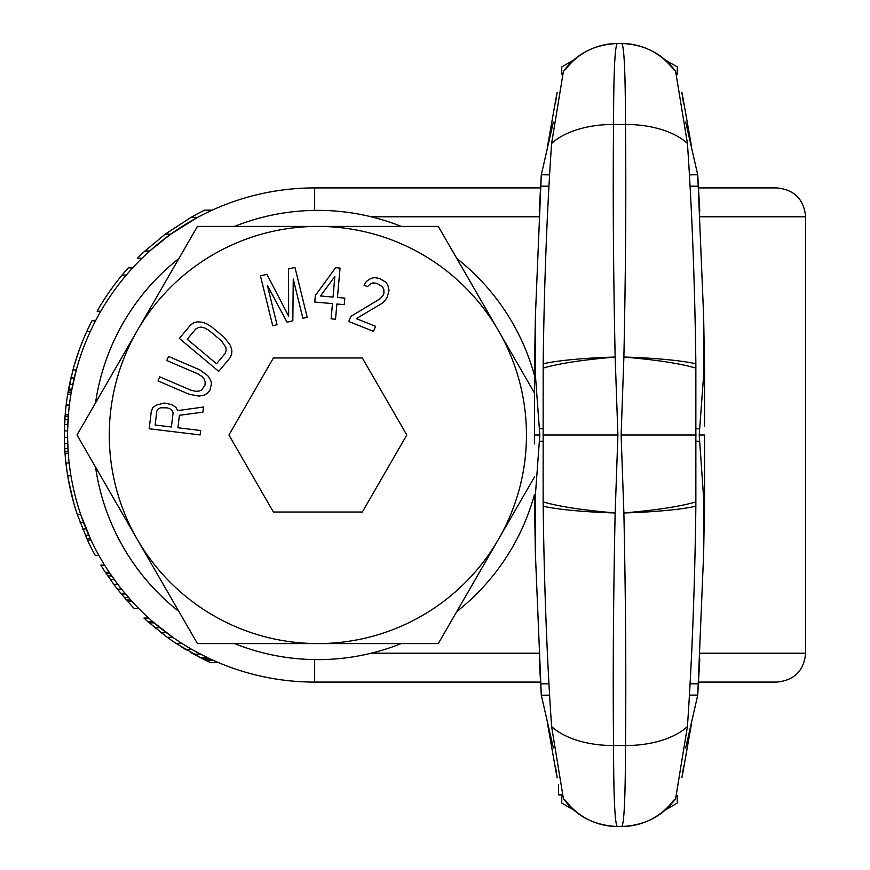 <?xml version="1.0" encoding="UTF-8"?>
<svg xmlns="http://www.w3.org/2000/svg" width="870" height="870" viewBox="0 0 870 870"><rect width="100%" height="100%" fill="white"/><g stroke="black" fill="none" stroke-linecap="round" stroke-linejoin="round"><path stroke-width="1.3" d="M760.717 187.909L698.827 187.909L698.371 185.31L698.827 187.909L776.758 187.909L698.523 187.909M698.523 682.091L776.758 682.091C794.299 680.383 803.923 670.759 805.642 653.218L805.642 216.782L700.067 216.782M540.509 187.909L314.657 187.909A247.091 247.091 0 0 0 67.566 435A247.091 247.091 0 0 0 314.657 682.091L540.509 682.091M212.28 210.116L204.765 210.116A250.299 250.299 0 0 0 191.074 217.337L197.708 217.337L170.694 234.182L149.705 251.028L144.931 251.028A250.299 250.299 0 0 0 137.427 258.249L141.995 258.249M74.961 374.97L74.646 376.286M74.668 376.177L74.091 378.602M95.526 320.823L91.915 320.823A250.299 250.299 0 0 0 72.96 369.924L76.288 369.924L71.438 391.446M72.166 387.52L71.851 389.173L68.589 389.173L68.295 390.782L71.557 390.782L70.948 394.23L71.557 390.782M67.719 394.132L67.697 394.23A250.299 250.299 0 0 0 66.153 405.061L69.382 405.061L66.131 405.224A250.299 250.299 0 0 0 65.163 414.849L64.391 430.889A250.299 250.299 0 0 0 64.369 437.305L65 452.965M67.98 420.645L67.914 421.906M73.276 382.191L72.058 388.085M104.596 565.108L100.833 565.108A250.299 250.299 0 0 0 105.39 572.329L109.239 572.329L117.82 584.368L113.807 584.368A250.299 250.299 0 0 0 117.472 589.175L127.509 601.213A250.299 250.299 0 0 0 134.176 608.434L138.656 608.434M117.472 589.175L121.561 589.175L131.827 601.213L127.509 601.213M161.483 628.89L164.441 631.185M160.58 632.262L166.17 632.501L172.793 637.308L152.761 621.669L147.911 621.669L167.279 637.308A250.299 250.299 0 0 0 175.914 643.332L202.906 658.971L210.301 658.971L218.424 662.581L210.464 662.581L205.353 660.178L212.922 660.178M175.914 643.332L181.786 643.332L187.518 646.867M192.966 650.053L197.175 652.38M185.397 649.346L191.726 649.346L204.831 656.339M157.024 625.28L158.753 626.694M191.726 649.346L192.749 649.933M195.598 651.521L200.165 653.968M201.59 654.708L202.873 655.36M193.738 654.164L200.535 654.164L210.301 658.971M67.914 448.159L68.251 453.357L65.032 453.357A250.299 250.299 0 0 0 77.256 514.322L87.446 539.998A250.299 250.299 0 0 0 95.265 555.484L98.93 555.484M71.079 377.384L70.948 377.939L74.244 377.939L72.808 384.366L69.535 384.366L68.589 389.173M65.163 414.849L68.393 414.849L67.599 430.889L64.391 430.889M64.369 437.305L67.577 437.305L68.132 451.747L64.913 451.747L65.032 453.357M77.278 514.387L80.649 514.322L90.98 539.998L87.446 539.998M67.925 421.678L67.588 431.313M75.853 371.523L73.504 381.158M80.649 514.322L83.52 522.348L80.17 522.565M84.27 524.316L86.717 530.374M534.474 494.497A224.634 224.634 0 0 1 456.826 611.501M401.244 643.582A224.634 224.634 0 0 1 234.498 643.582M178.916 611.501A224.634 224.634 0 0 1 95.537 467.092M534.474 375.503A224.634 224.634 0 0 0 456.826 258.499M401.244 226.417A224.634 224.634 0 0 0 234.498 226.417M178.916 258.499A224.634 224.634 0 0 0 95.537 402.908M191.074 217.337L165.246 234.182L144.931 251.028M132.653 267.873L128.325 267.873A250.299 250.299 0 0 0 97.114 311.199L100.822 311.199M79.333 349.707L74.244 365.346M76.843 356.928L76.451 358.125M66.142 405.126L65.283 413.478M65.5 411.075L64.761 420.797M68.023 392.283L67.697 394.23L70.948 394.23M68.338 479.446L73.635 502.534M70.861 491.702L71.438 494.106M70.057 488.092L70.448 489.897M105.39 572.329L113.807 584.368M159.612 631.5L161.7 633.132M154.74 627.553L155.491 628.173M148.694 618.059L143.952 618.059A250.299 250.299 0 0 0 147.911 621.669M198.034 656.469L205.353 660.178M190.78 652.5L195.946 655.36M181.547 646.975L186.408 649.955M167.257 637.297L172.793 637.308M64.478 442.971L64.543 444.548M64.924 418.068L64.358 433.119M64.358 436.729L64.38 438.534M65.087 415.893L65.043 416.502M65.533 410.814L65.413 411.967M72.96 369.924L68.012 392.381L71.264 392.381M70.948 377.939L69.535 384.366M71.329 376.34L70.22 381.158M86.043 528.764L82.781 529.254M165.246 234.182L170.694 234.182M122.094 275.094L126.28 275.094M126.444 600.006L130.739 600.006M124.366 597.603L128.608 597.603M121.332 593.992L125.508 593.992M110.316 579.55L114.253 579.55M107.804 575.94L111.697 575.94M106.183 573.537L110.055 573.537M200.535 657.774L207.756 657.774M154.893 627.683L159.971 627.683M149.259 622.876L154.164 622.876M86.793 331.416L90.328 331.416M65.924 462.981L69.154 462.981M64.717 448.539L67.936 448.539M64.51 443.733L67.719 443.733M64.576 424.473L67.784 424.473M64.826 419.666L68.045 419.666M65.043 416.447L68.262 416.447M67.708 475.814L70.959 475.814M86.706 538.399L90.241 538.399M85.282 535.18L88.783 535.18M534.474 496.389L535.159 498.075L539.813 435L535.159 371.925L534.474 373.317L534.474 443.896M534.474 373.611L534.474 426.104M535.159 371.925L535.387 316.343L541.292 174.87L553.353 122.05M553.353 747.95L541.292 695.13L535.387 553.657L535.159 498.075M557.181 92.383A64.184 64.184 0 0 0 556.474 95.624L555.473 103.497M549.601 174.87L541.292 174.761L539.248 211.051M542.902 435L617.907 435L615.155 357.059C613.361 272.31 612.828 194.782 613.557 124.475C613.622 72.145 614.905 45.153 617.406 43.5C594.351 44.479 576.353 53.766 563.412 71.362L551.602 143.474C546.991 210.507 544.185 283.957 543.174 363.812L543.13 501.914C558.834 506.503 582.835 510.179 615.155 512.941C613.361 597.69 612.828 675.218 613.557 745.525C613.622 797.855 614.905 824.847 617.406 826.5L621.615 826.5L617.406 826.5C594.351 825.521 576.353 816.234 563.412 798.638L551.602 726.526A71.449 38.4 -0.4 0 0 613.557 745.525L625.476 745.525C625.41 797.855 624.127 824.847 621.615 826.5C644.681 825.521 662.679 816.234 675.62 798.638L687.43 726.526C692.041 659.493 694.847 586.043 695.859 506.188L695.859 363.812C694.847 283.892 692.031 210.453 687.43 143.474L675.62 71.362C662.679 53.766 644.681 44.479 621.615 43.5L617.406 43.5L621.615 43.5A65.011 64.826 122.6 0 1 673.674 69.785M617.907 435L615.155 512.941M534.474 435L539.813 435M543.13 368.086C558.834 363.497 582.835 359.821 615.155 357.059M543.13 501.914L543.174 506.188C544.185 586.108 546.991 659.547 551.602 726.526M543.174 506.188A80.584 8.493 1.7 0 0 615.155 512.963M539.248 658.949L541.292 695.239L549.601 695.13M695.902 368.086C680.199 363.497 656.197 359.821 623.877 357.059L621.126 435L623.877 512.941C625.671 597.69 626.204 675.218 625.476 745.525A71.449 38.4 -179.6 0 0 687.43 726.526M623.877 357.059C625.671 272.31 626.204 194.782 625.476 124.475C625.41 72.145 624.127 45.153 621.615 43.5M543.174 363.812A80.584 8.493 -1.7 0 1 615.155 357.037M551.602 143.474A71.449 38.4 0.4 0 1 613.557 124.475L625.476 124.475A71.449 38.4 179.6 0 1 687.43 143.474M565.348 69.785A65.011 64.826 57.4 0 1 617.406 43.5M557.181 92.427L556.789 94.08M556.735 94.33L555.441 103.748M556.637 95.624L556.909 93.96M573.819 59.954L561.748 66.925L561.748 74.461M681.852 92.427L683.559 103.497M685.68 122.05L697.74 174.87L703.645 316.343L703.873 371.925L699.219 435L703.993 503.088L703.645 553.657L697.74 695.13L699.784 658.949M699.784 211.051L697.74 174.761L689.432 174.87M621.126 435L696.13 435M699.219 435L704.559 435L704.559 496.389L704.559 443.896M703.873 371.925L704.559 373.317L704.559 426.104M695.902 501.914C680.199 506.503 656.197 510.179 623.877 512.941M704.559 435L704.559 496.683L703.873 498.075M695.859 506.188A80.584 8.493 178.3 0 1 623.877 512.963M689.432 695.13L697.74 695.13L685.68 747.95M673.674 800.215A65.011 64.826 -122.6 0 1 621.615 826.5M681.852 777.573L682.232 775.92M682.297 775.67L683.592 766.252M681.852 777.617A64.184 64.184 0 0 0 682.558 774.376L683.559 766.503M682.395 774.376L682.123 776.04M665.213 810.046L677.273 803.075L677.273 795.539M557.181 777.573L555.473 766.503M565.348 800.215A65.011 64.826 -57.4 0 0 617.406 826.5M556.735 775.67L555.441 766.252M557.181 777.617A64.184 64.184 0 0 1 556.474 774.376L556.637 774.376M573.819 810.046L561.748 803.075L561.748 795.539M561.422 794.723L558.54 794.886L558.54 784.544M554.44 762.892L550.753 741.969M540.661 684.69L540.194 682.091L540.661 684.69M684.581 762.892L688.279 741.969M698.371 684.69L698.827 682.091L698.371 684.69M691.313 724.71L682.787 773.071M547.708 724.71L556.245 773.071M695.859 363.812A80.584 8.493 -178.3 0 0 623.877 357.037M682.287 94.33L683.592 103.748M681.852 92.383A64.184 64.184 0 0 1 682.558 95.624L682.395 95.624M665.213 59.954L677.273 66.925L677.273 74.461M684.581 107.108L688.279 128.031M554.44 107.108L550.753 128.031M540.661 185.31L540.194 187.909L540.661 185.31M547.708 145.29L556.245 96.929M691.313 145.29L682.787 96.929M534.474 393.001L498.51 330.709A208.582 208.582 0 0 0 317.865 226.417L197.436 226.417L77.017 435L197.436 643.582L317.865 643.582A208.582 208.582 0 0 0 498.51 330.709L438.295 226.417L317.865 226.417A208.582 208.582 0 0 0 137.232 539.291A208.582 208.582 0 0 0 317.865 643.582L438.295 643.582L534.474 476.999M228.94 435L273.397 512.017L362.333 512.017L406.801 435L362.333 357.983L273.397 357.983L228.94 435M177.915 427.768L179.416 415.284L202.906 412.162L203.526 407.019L177.784 410.607L175.968 407.41L171.901 404.68L164.397 403.027L156.448 405.05L152.837 407.595L151.315 411.14L149.183 428.769L200.154 434.935L200.687 430.519L177.915 427.768M173.086 413.022L171.401 426.985L155.132 425.017L156.817 411.053L158.177 408.987L160.526 407.78L167.116 407.834L170.281 408.954L172.271 410.694L173.086 413.022M199.654 369.793L168.53 356.439L166.779 360.517L197.903 373.872L201.623 376.275L204.048 378.928L205.189 381.832L205.026 384.975L201.688 389.988L198.795 391.174L195.206 391.239L190.9 390.195L159.775 376.84L158.025 380.919L189.149 394.273L199.056 396.111L204.243 395.11L207.419 393.251L209.877 390.282L211.497 383.735L210.66 380.146L207.81 375.709L199.654 369.793M190.726 324.814L179.34 338.43L218.718 371.37L230.115 357.755L231.648 354.21L231.877 350.534L230.419 345.466L224.308 337.451L211.736 326.946L207.071 324.01L202.764 322.335L197.523 321.802L193.945 322.672L190.726 324.814M187.213 339.235L195.761 329.012L198.501 327.446L201.601 327.142L205.059 328.11L208.887 330.35L221.458 340.855L225.895 347.467L226.146 350.577L225.091 353.546L216.543 363.758L187.213 339.235M293.244 279.074L302.901 318.322L307.208 317.267L294.952 267.405L288.481 268.993L288.655 316.201L266.927 274.3L260.456 275.888L272.712 325.75L277.03 324.684L267.384 285.436L287.089 322.215L292.842 320.802L293.244 279.074M335.635 267.699L315.342 295.517L314.766 302.042L332.46 303.608L331.111 318.844L335.537 319.236L336.875 304L344.248 304.652L344.824 298.116L337.451 297.475L340.05 268.09L335.635 267.699M320.497 295.974L334.863 276.399L333.036 297.083L320.497 295.974M350.806 316.43L348.783 321.508L373.534 331.372L375.557 326.304L356.308 318.627L382.398 303.151L384.986 300.661L387.291 296.877L389.031 290.515L387.9 285.36L385.954 282.228L379.494 278.476L374.274 277.573L370.718 278.509L366.346 281.467L364.041 285.251L367.477 286.621L370.065 284.12L372.936 282.913L376.775 283.272L382.561 286.752L383.811 289.612L383.974 293.201L383.17 295.234L380.168 298.736L350.806 316.43M700.067 653.218L805.642 653.218M314.657 210.388L314.657 187.909A247.091 247.091 0 0 0 67.566 435A247.091 247.091 0 0 0 314.657 682.091L314.657 659.612M538.965 216.782L371.185 216.782M371.185 653.218L538.965 653.218M540.694 186.191L548.959 186.191M542.891 428.736L539.367 428.736M542.891 441.264L539.367 441.264M548.959 683.809L540.694 683.809M535.387 553.657L534.506 502.11A80.584 8.493 1.7 0 0 535.039 503.088M535.387 316.343L534.506 367.89A80.584 8.493 -1.7 0 1 535.039 366.912M690.073 186.191L698.338 186.191M699.665 428.736L696.141 428.736M699.665 441.264L696.141 441.264M704.559 496.705L704.526 502.11A80.584 8.493 178.3 0 1 703.993 503.088M698.338 683.809L690.073 683.809M704.559 373.295L704.526 367.89A80.584 8.493 -178.3 0 0 703.993 366.912M805.642 216.782C803.923 199.241 794.299 189.617 776.758 187.909M534.474 496.705L534.506 502.11M704.526 502.11L703.645 553.657M561.487 794.886L558.54 794.886M703.645 316.343L704.526 367.89M534.506 367.89L534.474 373.295"/></g></svg>
